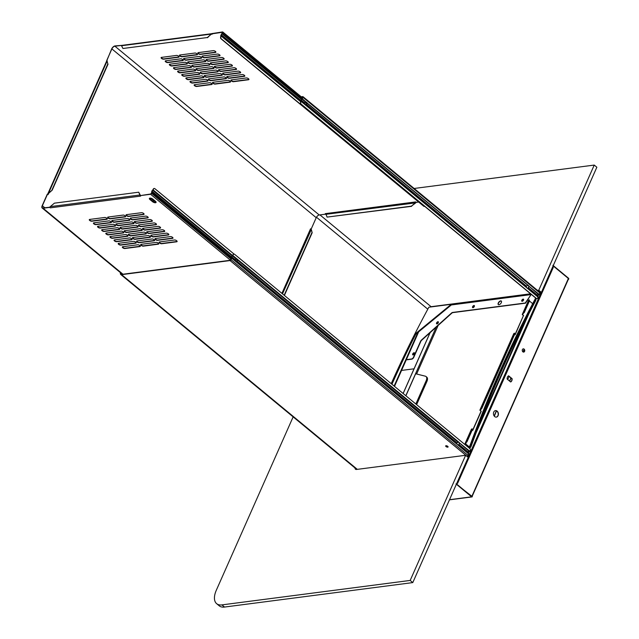 <?xml version="1.0" encoding="UTF-8"?>
<svg xmlns="http://www.w3.org/2000/svg" width="639" height="639" viewBox="0 0 639 639"><rect width="100%" height="100%" fill="white"/><g stroke="black" fill="none" stroke-linecap="round" stroke-linejoin="round"><path stroke-width="0.96" d="M449.449 499.85L471.965 496.926A0.655 0.495 -97.4 0 0 472.317 496.639L471.718 495.976M568.079 278.524L568.287 279.427M568.582 279.387L568.71 279.115A0.655 0.495 -97.4 0 0 568.51 278.213L552.863 265.281L568.39 278.484M471.965 496.926A0.655 0.495 -97.4 0 1 471.638 496.822L455.982 483.899L472.101 496.455L568.327 279.355L568.175 278.308L553.302 266.024L552.823 267.118L553.254 267.477L552.559 267.174M456.526 483.971L457.157 482.996L456.669 484.09L471.542 496.367L471.782 495.824L472.165 496.191M457.157 482.996L457.588 483.356L553.254 267.477M510.657 381.978L507.174 379.103A3.283 2.476 82.6 0 1 508.628 375.82L512.111 378.695A3.283 2.476 82.6 0 1 510.657 381.978M522.894 351.841A1.637 1.238 82.6 0 0 524.108 349.11A1.637 1.238 82.6 0 0 522.894 351.841M494.722 416.596A3.283 2.476 82.6 0 0 496.351 417.115A3.283 2.476 82.6 0 0 498.38 414.647A3.283 2.476 82.6 0 0 497.142 411.125A3.283 2.476 82.6 0 0 495.505 410.605A3.283 2.476 82.6 0 0 493.476 413.082A3.283 2.476 82.6 0 0 494.722 416.596M553.302 266.024L552.663 267.19M508.476 375.9L511.895 378.727A3.283 2.476 -97.4 0 1 510.593 381.922M523.181 348.87A1.637 1.238 -97.4 0 1 523.605 352.113M495.401 410.621A3.283 2.476 -97.4 0 1 496.926 411.157A3.283 2.476 -97.4 0 1 498.18 414.599A3.283 2.476 -97.4 0 1 496.247 417.123M469.433 447.18L465.104 443.498L467.045 441.717L472.373 429.696L472.077 428.793L471.39 429.352M481.023 411.284L480.177 410.286L481.822 408.385L514.762 334.053L514.459 333.151L513.78 333.638L479.873 410.158L481.023 411.284L472.612 430.263M515.002 334.62L523.413 315.642L522.255 314.516L523.924 312.583L529.26 300.554M481.239 411.26L472.764 430.39L472.253 429.967M523.413 315.642L515.146 334.74L514.643 334.325M523.621 315.618L522.558 314.644L523.924 312.583M532.678 303.685L529.411 300.985M466.055 443.162L465.488 443.786L469.473 447.052M479.873 410.158L480.832 409.823M481.822 408.385L480.552 409.663M514.459 333.151L481.542 408.225M529.531 300.713L524.204 312.743M528.549 300.37L529.236 299.811M472.077 428.793L465.783 443.003M411.516 358.99L406.811 359.597A1.973 1.006 129.6 0 1 406.388 359.541A1.973 1.006 -50.4 0 0 406.5 359.653A1.973 1.006 -50.4 0 0 407.027 359.781L411.732 359.166A1.973 1.006 -50.4 0 0 413.745 357.361L420.805 341.426A1.973 1.006 129.6 0 1 421.692 340.22L451.741 313.214A1.973 1.006 129.6 0 1 452.859 312.615L525.49 303.182L530.594 295.306L525.274 303.006L452.644 312.439A1.973 1.006 -50.4 0 0 451.525 313.038L421.476 340.036A1.973 1.006 -50.4 0 0 420.59 341.242L413.529 357.177A1.973 1.006 129.6 0 1 411.516 358.99L411.732 359.166M530.586 294.651L530.378 295.13M413.098 354.917A1.31 0.671 -50.4 0 0 414.288 353.99A1.31 0.671 -50.4 0 0 414.415 352.816A1.31 0.671 -50.4 0 0 414.064 352.728A1.31 0.671 -50.4 0 0 412.874 353.663A1.31 0.671 -50.4 0 0 412.746 354.837A1.31 0.671 -50.4 0 0 413.098 354.917M436.964 323.901A1.31 0.671 -50.4 0 0 438.154 322.975A1.31 0.671 -50.4 0 0 438.282 321.792A1.31 0.671 -50.4 0 0 437.931 321.713A1.31 0.671 -50.4 0 0 436.741 322.647A1.31 0.671 -50.4 0 0 436.613 323.821A1.31 0.671 -50.4 0 0 436.964 323.901M472.98 307.686A1.31 0.671 -50.4 0 0 474.17 306.752A1.31 0.671 -50.4 0 0 474.298 305.578A1.31 0.671 -50.4 0 0 473.946 305.498A1.31 0.671 -50.4 0 0 472.756 306.424A1.31 0.671 -50.4 0 0 472.628 307.607A1.31 0.671 -50.4 0 0 472.98 307.686M522.183 301.296A1.31 0.671 -50.4 0 0 523.373 300.362A1.31 0.671 -50.4 0 0 523.501 299.188A1.31 0.671 -50.4 0 0 523.149 299.108A1.31 0.671 -50.4 0 0 521.959 300.034A1.31 0.671 -50.4 0 0 521.831 301.209A1.31 0.671 -50.4 0 0 522.183 301.296M498.939 304.747A2.332 1.19 -50.4 0 0 501.056 303.102A2.332 1.19 -50.4 0 0 501.28 301.017A2.332 1.19 -50.4 0 0 500.656 300.873A2.332 1.19 -50.4 0 0 498.54 302.519A2.332 1.19 -50.4 0 0 498.316 304.603A2.332 1.19 -50.4 0 0 498.939 304.747M530.905 294.611L530.594 295.306M472.756 307.671A1.31 0.671 129.6 0 1 473.052 306.496A1.31 0.671 129.6 0 1 474.162 305.682A1.31 0.671 129.6 0 1 474.394 305.69M436.741 323.885A1.31 0.671 129.6 0 1 437.028 322.711A1.31 0.671 129.6 0 1 438.146 321.896A1.31 0.671 129.6 0 1 438.37 321.904M412.874 354.901A1.31 0.671 129.6 0 1 413.169 353.726A1.31 0.671 129.6 0 1 414.28 352.912A1.31 0.671 129.6 0 1 414.503 352.928M498.428 304.683A2.332 1.19 129.6 0 1 498.827 302.582A2.332 1.19 129.6 0 1 500.872 301.049A2.332 1.19 129.6 0 1 501.375 301.113M521.959 301.281A1.31 0.671 129.6 0 1 522.255 300.098A1.31 0.671 129.6 0 1 523.365 299.284A1.31 0.671 129.6 0 1 523.597 299.3M524.124 349.381A196.9 148.376 82.6 0 0 522.854 351.809M509.531 381.052L510.92 377.921M496.359 410.805A196.9 148.376 82.6 0 0 494.195 416.037M494.33 416.213A196.9 148.376 -97.4 0 1 496.527 410.885M509.682 381.171L511.064 378.04M522.998 351.921A196.9 148.376 -97.4 0 1 524.236 349.549M391.212 383.664A1130.838 852.162 -97.4 0 1 428.873 307.207L530.769 293.972M535.953 298.261A1130.838 852.162 82.6 0 0 534.939 300.162L535.37 300.106A1130.838 852.162 82.6 0 0 470.464 446.581L470.032 446.637A1130.838 852.162 82.6 0 0 469.441 448.274M468.523 450.83A1130.838 852.162 82.6 0 0 467.812 452.811M538.134 294.212A1130.838 852.162 82.6 0 0 537.175 295.985M531.017 294.18L450.91 304.587L415.278 333.893A1130.838 852.162 82.6 0 0 391.507 383.903M469.13 448.011A1130.838 852.162 -97.4 0 1 535.682 298.03M401.556 370.428L414.04 368.807M538.773 290.234L541.385 292.382L596.85 167.234L594.238 165.078L538.773 290.234L537.519 290.394M431.261 306.896A3.938 2.013 129.6 0 1 432.284 306.56L530.546 293.796L431.093 306.696A2.955 1.51 129.6 0 0 430.159 307.039M540.035 292.558L541.385 292.382M410.174 580.436L221.917 604.893A19.689 10.072 129.6 0 1 216.645 603.679L219.257 605.836A19.689 10.072 -50.4 0 0 224.529 607.05L412.786 582.592L410.174 580.436L465.639 455.287L468.243 457.436L412.786 582.592M394.495 386.371L418.872 331.361M414.12 188.473L594.238 165.078M355.036 467.996A3.938 2.013 -50.4 0 0 355.476 469.218A3.938 2.013 -50.4 0 0 356.53 469.457L465.639 455.287M216.645 603.679A19.689 10.072 129.6 0 1 216.349 590.164L293.141 416.876M391.651 384.023A1130.838 852.162 -97.4 0 1 415.877 333.143M536.409 298.589A1130.838 852.162 82.6 0 0 535.378 300.522L535.801 300.466A1130.838 852.162 82.6 0 0 470.895 446.941L470.472 446.996A1130.838 852.162 82.6 0 0 469.873 448.634M468.954 451.19A1130.838 852.162 82.6 0 0 468.251 453.171M538.565 294.571A1130.838 852.162 82.6 0 0 537.615 296.344M450.311 304.843L531.201 294.331M531.448 294.539L451.342 304.947L415.717 334.253A1130.838 852.162 82.6 0 0 391.947 384.263M469.561 448.37A1130.838 852.162 -97.4 0 1 470.2 446.613M535.186 300.13A1130.838 852.162 -97.4 0 1 536.113 298.389M527.247 288.245A1.637 1.238 82.6 0 0 527.534 288.429L528.102 288.485L528.932 286.615L528.709 285.777A1.637 1.238 82.6 0 0 528.165 285.329L525.977 286.272L526.991 287.981A1.637 1.238 82.6 0 0 527.247 288.245M301.241 96.801L302.718 96.609A0.982 0.503 129.6 0 1 302.982 96.673L539.939 292.39A0.982 0.503 -50.4 0 1 539.955 293.069L538.094 295.753L537.75 298.046A1.31 0.99 -97.4 0 1 536.393 298.421L301.177 104.133A1.31 0.99 -97.4 0 1 300.785 102.32L301.217 101.09L305.25 104.828A1.637 1.238 82.6 0 0 305.793 105.275L306.361 105.331L306.96 102.623A1.637 1.238 82.6 0 0 306.424 102.176L304.412 102.735L304.771 104.021M301.177 104.133L300.961 104.157A1.31 0.99 82.6 0 1 300.578 102.344L301.137 100.035L304.412 102.735M300.961 104.157L536.185 298.445A1.31 0.99 82.6 0 0 536.944 298.637M302.982 96.673A0.982 0.503 129.6 0 1 302.99 97.344L302.343 98.813L306.209 102.208A1.637 1.238 -97.4 0 1 306.752 102.655L307.119 103.286L306.121 105.547M526.52 287.183L306.153 105.108M306.496 104.341L526.153 285.889M307.119 103.286L527.95 285.361A1.637 1.238 -97.4 0 1 528.493 285.809L539.308 294.531M527.279 285.13L527.95 285.361M306.752 102.655L528.165 285.329M528.493 285.809L539.012 294.938M300.977 101.297L301.073 99.86L302.782 97.376L302.766 96.92L301.504 97.024M302.127 98.837L301.137 100.035M306.424 102.176L305.602 102.152L302.047 99.213M305.538 101.976L306.209 102.208M528.868 286.44L528.301 287.67L538.094 295.753M528.237 287.494L528.102 288.485L538.182 296.808M527.894 288.269L527.862 288.7M394.111 386.052L418.042 332.056M120.659 272.837A2.955 1.51 -50.4 0 0 120.931 274.203A2.955 1.51 -50.4 0 0 121.722 274.387L230.176 260.297L231.757 257.829L231.062 259.666A0.982 0.503 129.6 0 1 230.056 260.568L121.594 274.658A3.283 1.677 129.6 0 1 120.715 274.458A3.283 1.677 129.6 0 1 120.483 272.693M233.858 254.13A1.31 0.99 82.6 0 0 233.051 254.721L232.668 255.584L233.267 254.689A1.31 0.99 -97.4 0 1 234.617 254.314L469.841 448.602A1.31 0.99 -97.4 0 1 470.224 450.415L468.635 452.5L468.028 455.391A0.982 0.503 -50.4 0 1 467.021 456.294L466.877 456.31M446.006 445.726A1.31 0.543 -156.1 0 0 445.671 445.91A1.31 0.543 -156.1 0 0 446.31 446.757A1.31 0.543 -156.1 0 0 447.739 447.156A1.31 0.543 -156.1 0 0 448.075 446.973A1.31 0.543 -156.1 0 0 447.436 446.126A1.31 0.543 -156.1 0 0 446.006 445.726M236.079 258.723L236.749 258.955A1.637 1.238 -97.4 0 1 237.293 259.394L237.66 260.033L237.101 261.255L237.5 259.37L458.706 442.076L456.518 443.019L457.532 444.728A1.637 1.238 82.6 0 0 458.075 445.167L458.642 445.231L459.473 443.354L459.249 442.523A1.637 1.238 82.6 0 0 458.706 442.076L458.49 442.108A1.637 1.238 -97.4 0 1 459.034 442.555L469.545 451.685M237.293 259.394L237.5 259.37A1.637 1.238 82.6 0 0 236.965 258.923L234.944 259.482L235.791 261.567A1.637 1.238 82.6 0 0 236.326 262.014L236.893 262.078L237.101 261.255L456.693 442.635M468.714 453.554L458.674 444.8L458.403 445.447M459.401 443.186L458.435 445.008M458.778 444.241L468.635 452.5M459.034 442.555L469.849 451.278M458.706 442.076L457.891 442.052L237.66 260.033M457.82 441.876L458.49 442.108M237.037 261.087L236.893 262.078L457.061 443.921M236.694 261.854L236.662 262.286M154.111 188.489A1.31 0.99 82.6 0 0 154.007 188.497L154.223 188.465A1.31 0.99 -97.4 0 0 153.52 189.048L153.136 189.911L232.66 255.6L231.614 256.606L231.518 258.044M232.588 255.959L236.142 258.899L236.965 258.923L232.884 255.552L231.677 256.774L231.757 257.829L235.312 260.768M448.083 446.813A1.31 0.543 23.9 0 1 447.867 446.885A1.31 0.543 23.9 0 1 446.589 446.573A1.31 0.543 23.9 0 1 445.782 445.79M154.223 188.465A1.31 0.99 -97.4 0 1 154.87 188.673L234.09 254.106M154.007 188.497A1.31 0.99 82.6 0 0 153.304 189.08L151.755 191.524L151.603 193.369A0.982 0.503 129.6 0 1 150.604 194.272L140.037 195.646L140.596 196.109L50.281 207.843L49.714 207.379L43.085 208.234A3.283 1.677 129.6 0 1 42.206 208.034A3.283 1.677 129.6 0 1 42.15 205.782L47.286 194.2L48.069 194.631L48.372 193.593L52.198 190.158L48.157 193.417L47.981 194.328M140.037 195.646L150.724 194L151.747 192.587L151.866 190.957L152.921 189.943M47.502 194.168L42.366 205.758A2.955 1.51 -50.4 0 0 42.414 207.779A2.955 1.51 -50.4 0 0 43.204 207.963L49.954 207.204M144.087 214.113A1.637 0.679 23.9 0 1 143.775 214.225L128.798 216.174A1.637 0.679 23.9 0 1 127.161 215.758A1.637 0.679 23.9 0 1 126.187 214.76M148.216 217.524A1.637 0.679 23.9 0 1 147.905 217.635L132.928 219.584A1.637 0.679 23.9 0 1 131.291 219.169A1.637 0.679 23.9 0 1 130.316 218.171M152.346 220.934A1.637 0.679 23.9 0 1 152.034 221.046L137.058 222.995A1.637 0.679 23.9 0 1 135.42 222.58A1.637 0.679 23.9 0 1 134.446 221.581M156.475 224.345A1.637 0.679 23.9 0 1 156.164 224.457L141.187 226.406A1.637 0.679 23.9 0 1 139.55 225.99A1.637 0.679 23.9 0 1 138.575 225M160.613 227.756A1.637 0.679 23.9 0 1 160.293 227.875L145.317 229.816A1.637 0.679 23.9 0 1 143.679 229.401A1.637 0.679 23.9 0 1 142.705 228.411M164.742 231.174A1.637 0.679 23.9 0 1 164.423 231.286L149.446 233.227A1.637 0.679 23.9 0 1 147.817 232.82A1.637 0.679 23.9 0 1 146.842 231.821M168.872 234.585A1.637 0.679 23.9 0 1 168.552 234.697L153.576 236.638A1.637 0.679 23.9 0 1 151.946 236.23A1.637 0.679 23.9 0 1 150.972 235.232M173.001 237.996A1.637 0.679 23.9 0 1 172.682 238.107L157.713 240.056A1.637 0.679 23.9 0 1 156.076 239.641A1.637 0.679 23.9 0 1 155.101 238.643M177.131 241.406A1.637 0.679 23.9 0 1 176.819 241.518L161.843 243.467A1.637 0.679 23.9 0 1 160.205 243.052A1.637 0.679 23.9 0 1 159.231 242.053M125.691 216.501A1.637 0.679 23.9 0 1 125.372 216.613L110.395 218.562A1.637 0.679 23.9 0 1 108.766 218.147A1.637 0.679 23.9 0 1 107.791 217.148M129.821 219.912A1.637 0.679 23.9 0 1 129.501 220.024L114.533 221.973A1.637 0.679 23.9 0 1 112.895 221.557A1.637 0.679 23.9 0 1 111.921 220.567M133.95 223.323A1.637 0.679 23.9 0 1 133.631 223.442L118.662 225.383A1.637 0.679 23.9 0 1 117.025 224.968A1.637 0.679 23.9 0 1 116.05 223.977M138.08 226.741A1.637 0.679 23.9 0 1 137.768 226.853L122.792 228.794A1.637 0.679 23.9 0 1 121.154 228.387A1.637 0.679 23.9 0 1 120.18 227.388M142.209 230.152A1.637 0.679 23.9 0 1 141.898 230.264L126.921 232.205A1.637 0.679 23.9 0 1 125.284 231.797A1.637 0.679 23.9 0 1 124.309 230.799M146.339 233.562A1.637 0.679 23.9 0 1 146.027 233.674L131.051 235.615A1.637 0.679 23.9 0 1 129.413 235.208A1.637 0.679 23.9 0 1 128.439 234.209M150.469 236.973A1.637 0.679 23.9 0 1 150.157 237.085L135.18 239.034A1.637 0.679 23.9 0 1 133.543 238.619A1.637 0.679 23.9 0 1 132.569 237.62M154.606 240.384A1.637 0.679 23.9 0 1 154.287 240.496L139.31 242.445A1.637 0.679 23.9 0 1 137.681 242.029A1.637 0.679 23.9 0 1 136.698 241.031M158.736 243.794A1.637 0.679 23.9 0 1 158.416 243.906L143.44 245.855A1.637 0.679 23.9 0 1 141.81 245.44A1.637 0.679 23.9 0 1 140.836 244.441M107.288 218.889A1.637 0.679 23.9 0 1 106.977 219.009L92 220.95A1.637 0.679 23.9 0 1 90.363 220.535A1.637 0.679 23.9 0 1 89.388 219.544M111.426 222.308A1.637 0.679 23.9 0 1 111.106 222.42L96.13 224.361A1.637 0.679 23.9 0 1 94.492 223.946A1.637 0.679 23.9 0 1 93.518 222.955M115.555 225.719A1.637 0.679 23.9 0 1 115.236 225.831L100.259 227.772A1.637 0.679 23.9 0 1 98.63 227.364A1.637 0.679 23.9 0 1 97.655 226.366M119.685 229.129A1.637 0.679 23.9 0 1 119.365 229.241L104.389 231.182A1.637 0.679 23.9 0 1 102.759 230.775A1.637 0.679 23.9 0 1 101.785 229.776M123.814 232.54A1.637 0.679 23.9 0 1 123.495 232.652L108.526 234.601A1.637 0.679 23.9 0 1 106.889 234.186A1.637 0.679 23.9 0 1 105.914 233.187M127.944 235.951A1.637 0.679 23.9 0 1 127.632 236.063L112.656 238.012A1.637 0.679 23.9 0 1 111.018 237.596A1.637 0.679 23.9 0 1 110.044 236.598M132.073 239.361A1.637 0.679 23.9 0 1 131.762 239.473L116.785 241.422A1.637 0.679 23.9 0 1 115.148 241.007A1.637 0.679 23.9 0 1 114.173 240.008M136.203 242.772A1.637 0.679 23.9 0 1 135.891 242.884L120.915 244.833A1.637 0.679 23.9 0 1 119.277 244.417A1.637 0.679 23.9 0 1 118.303 243.427M140.332 246.183A1.637 0.679 23.9 0 1 140.021 246.303L125.044 248.244A1.637 0.679 23.9 0 1 123.407 247.828A1.637 0.679 23.9 0 1 122.432 246.838M141.475 212.699L126.498 214.648A1.637 0.679 -156.1 0 0 126.091 214.88A1.637 0.679 -156.1 0 0 126.881 215.942A1.637 0.679 -156.1 0 0 128.679 216.445L143.647 214.496A1.637 0.679 -156.1 0 0 144.063 214.265A1.637 0.679 -156.1 0 0 143.264 213.202A1.637 0.679 -156.1 0 0 141.475 212.699M145.604 216.118L130.636 218.059A1.637 0.679 -156.1 0 0 130.22 218.29A1.637 0.679 -156.1 0 0 131.019 219.353A1.637 0.679 -156.1 0 0 132.808 219.856L147.777 217.907A1.637 0.679 -156.1 0 0 148.192 217.675A1.637 0.679 -156.1 0 0 147.393 216.613A1.637 0.679 -156.1 0 0 145.604 216.118M149.734 219.528L134.765 221.469A1.637 0.679 -156.1 0 0 134.35 221.701A1.637 0.679 -156.1 0 0 135.148 222.763A1.637 0.679 -156.1 0 0 136.938 223.267L151.914 221.326A1.637 0.679 -156.1 0 0 152.322 221.086A1.637 0.679 -156.1 0 0 151.531 220.024A1.637 0.679 -156.1 0 0 149.734 219.528M153.871 222.939L138.895 224.88A1.637 0.679 -156.1 0 0 138.479 225.12A1.637 0.679 -156.1 0 0 139.278 226.174A1.637 0.679 -156.1 0 0 141.067 226.677L156.044 224.736A1.637 0.679 -156.1 0 0 156.451 224.505A1.637 0.679 -156.1 0 0 155.66 223.442A1.637 0.679 -156.1 0 0 153.871 222.939M158.001 226.35L143.024 228.299A1.637 0.679 -156.1 0 0 142.609 228.53A1.637 0.679 -156.1 0 0 143.408 229.593A1.637 0.679 -156.1 0 0 145.197 230.088L160.173 228.147A1.637 0.679 -156.1 0 0 160.589 227.915A1.637 0.679 -156.1 0 0 159.79 226.853A1.637 0.679 -156.1 0 0 158.001 226.35M162.13 229.76L147.154 231.709A1.637 0.679 -156.1 0 0 146.738 231.941A1.637 0.679 -156.1 0 0 147.537 233.003A1.637 0.679 -156.1 0 0 149.326 233.499L164.303 231.558A1.637 0.679 -156.1 0 0 164.718 231.326A1.637 0.679 -156.1 0 0 163.919 230.264A1.637 0.679 -156.1 0 0 162.13 229.76M166.26 233.171L151.283 235.12A1.637 0.679 -156.1 0 0 150.868 235.352A1.637 0.679 -156.1 0 0 151.667 236.414A1.637 0.679 -156.1 0 0 153.456 236.917L168.432 234.968A1.637 0.679 -156.1 0 0 168.848 234.737A1.637 0.679 -156.1 0 0 168.049 233.674A1.637 0.679 -156.1 0 0 166.26 233.171M170.389 236.582L155.413 238.531A1.637 0.679 -156.1 0 0 155.005 238.762A1.637 0.679 -156.1 0 0 155.796 239.825A1.637 0.679 -156.1 0 0 157.585 240.328L172.562 238.379A1.637 0.679 -156.1 0 0 172.977 238.147A1.637 0.679 -156.1 0 0 172.179 237.085A1.637 0.679 -156.1 0 0 170.389 236.582M174.519 240L159.542 241.941A1.637 0.679 -156.1 0 0 159.135 242.173A1.637 0.679 -156.1 0 0 159.926 243.235A1.637 0.679 -156.1 0 0 161.723 243.739L176.691 241.79A1.637 0.679 -156.1 0 0 177.107 241.558A1.637 0.679 -156.1 0 0 176.308 240.496A1.637 0.679 -156.1 0 0 174.519 240M123.079 215.095L108.103 217.036A1.637 0.679 -156.1 0 0 107.687 217.268A1.637 0.679 -156.1 0 0 108.486 218.33A1.637 0.679 -156.1 0 0 110.275 218.834L125.252 216.893A1.637 0.679 -156.1 0 0 125.667 216.653A1.637 0.679 -156.1 0 0 124.869 215.591A1.637 0.679 -156.1 0 0 123.079 215.095M127.209 218.506L112.232 220.447A1.637 0.679 -156.1 0 0 111.817 220.687A1.637 0.679 -156.1 0 0 112.616 221.741A1.637 0.679 -156.1 0 0 114.405 222.244L129.382 220.303A1.637 0.679 -156.1 0 0 129.797 220.064A1.637 0.679 -156.1 0 0 128.998 219.009A1.637 0.679 -156.1 0 0 127.209 218.506M131.338 221.917L116.362 223.866A1.637 0.679 -156.1 0 0 115.955 224.097A1.637 0.679 -156.1 0 0 116.745 225.16A1.637 0.679 -156.1 0 0 118.542 225.655L133.511 223.714A1.637 0.679 -156.1 0 0 133.926 223.482A1.637 0.679 -156.1 0 0 133.128 222.42A1.637 0.679 -156.1 0 0 131.338 221.917M135.468 225.327L120.491 227.276A1.637 0.679 -156.1 0 0 120.084 227.508A1.637 0.679 -156.1 0 0 120.883 228.57A1.637 0.679 -156.1 0 0 122.672 229.066L137.641 227.125A1.637 0.679 -156.1 0 0 138.056 226.893A1.637 0.679 -156.1 0 0 137.257 225.831A1.637 0.679 -156.1 0 0 135.468 225.327M139.598 228.738L124.629 230.687A1.637 0.679 -156.1 0 0 124.214 230.919A1.637 0.679 -156.1 0 0 125.012 231.981A1.637 0.679 -156.1 0 0 126.802 232.484L141.778 230.535A1.637 0.679 -156.1 0 0 142.185 230.304A1.637 0.679 -156.1 0 0 141.387 229.241A1.637 0.679 -156.1 0 0 139.598 228.738M143.735 232.149L128.758 234.098A1.637 0.679 -156.1 0 0 128.343 234.329A1.637 0.679 -156.1 0 0 129.142 235.392A1.637 0.679 -156.1 0 0 130.931 235.895L145.908 233.946A1.637 0.679 -156.1 0 0 146.315 233.714A1.637 0.679 -156.1 0 0 145.524 232.652A1.637 0.679 -156.1 0 0 143.735 232.149M147.865 235.559L132.888 237.508A1.637 0.679 -156.1 0 0 132.473 237.74A1.637 0.679 -156.1 0 0 133.271 238.802A1.637 0.679 -156.1 0 0 135.061 239.305L150.037 237.357A1.637 0.679 -156.1 0 0 150.453 237.125A1.637 0.679 -156.1 0 0 149.654 236.063A1.637 0.679 -156.1 0 0 147.865 235.559M151.994 238.978L137.018 240.919A1.637 0.679 -156.1 0 0 136.602 241.151A1.637 0.679 -156.1 0 0 137.401 242.213A1.637 0.679 -156.1 0 0 139.19 242.716L154.167 240.767A1.637 0.679 -156.1 0 0 154.582 240.536A1.637 0.679 -156.1 0 0 153.783 239.473A1.637 0.679 -156.1 0 0 151.994 238.978M156.124 242.389L141.147 244.33A1.637 0.679 -156.1 0 0 140.732 244.561A1.637 0.679 -156.1 0 0 141.531 245.624A1.637 0.679 -156.1 0 0 143.32 246.127L158.296 244.186A1.637 0.679 -156.1 0 0 158.712 243.946A1.637 0.679 -156.1 0 0 157.913 242.884A1.637 0.679 -156.1 0 0 156.124 242.389M104.684 217.484L89.708 219.425A1.637 0.679 -156.1 0 0 89.292 219.664A1.637 0.679 -156.1 0 0 90.091 220.727A1.637 0.679 -156.1 0 0 91.88 221.222L106.857 219.281A1.637 0.679 -156.1 0 0 107.264 219.049A1.637 0.679 -156.1 0 0 106.473 217.987A1.637 0.679 -156.1 0 0 104.684 217.484M108.814 220.894L93.837 222.843A1.637 0.679 -156.1 0 0 93.422 223.075A1.637 0.679 -156.1 0 0 94.221 224.137A1.637 0.679 -156.1 0 0 96.01 224.632L110.986 222.691A1.637 0.679 -156.1 0 0 111.402 222.46A1.637 0.679 -156.1 0 0 110.603 221.398A1.637 0.679 -156.1 0 0 108.814 220.894M112.943 224.305L97.967 226.254A1.637 0.679 -156.1 0 0 97.551 226.486A1.637 0.679 -156.1 0 0 98.35 227.548A1.637 0.679 -156.1 0 0 100.139 228.051L115.116 226.102A1.637 0.679 -156.1 0 0 115.531 225.871A1.637 0.679 -156.1 0 0 114.732 224.808A1.637 0.679 -156.1 0 0 112.943 224.305M117.073 227.716L102.096 229.665A1.637 0.679 -156.1 0 0 101.681 229.896A1.637 0.679 -156.1 0 0 102.48 230.959A1.637 0.679 -156.1 0 0 104.269 231.462L119.245 229.513A1.637 0.679 -156.1 0 0 119.661 229.281A1.637 0.679 -156.1 0 0 118.862 228.219A1.637 0.679 -156.1 0 0 117.073 227.716M121.202 231.126L106.226 233.075A1.637 0.679 -156.1 0 0 105.818 233.307A1.637 0.679 -156.1 0 0 106.609 234.369A1.637 0.679 -156.1 0 0 108.398 234.872L123.375 232.923A1.637 0.679 -156.1 0 0 123.79 232.692A1.637 0.679 -156.1 0 0 122.992 231.63A1.637 0.679 -156.1 0 0 121.202 231.126M125.332 234.545L110.355 236.486A1.637 0.679 -156.1 0 0 109.948 236.718A1.637 0.679 -156.1 0 0 110.739 237.78A1.637 0.679 -156.1 0 0 112.536 238.283L127.504 236.334A1.637 0.679 -156.1 0 0 127.92 236.103A1.637 0.679 -156.1 0 0 127.121 235.04A1.637 0.679 -156.1 0 0 125.332 234.545M129.461 237.956L114.493 239.897A1.637 0.679 -156.1 0 0 114.077 240.128A1.637 0.679 -156.1 0 0 114.876 241.191A1.637 0.679 -156.1 0 0 116.665 241.694L131.634 239.753A1.637 0.679 -156.1 0 0 132.049 239.513A1.637 0.679 -156.1 0 0 131.251 238.451A1.637 0.679 -156.1 0 0 129.461 237.956M133.591 241.366L118.622 243.307A1.637 0.679 -156.1 0 0 118.207 243.547A1.637 0.679 -156.1 0 0 119.006 244.601A1.637 0.679 -156.1 0 0 120.795 245.104L135.772 243.163A1.637 0.679 -156.1 0 0 136.179 242.924A1.637 0.679 -156.1 0 0 135.388 241.869A1.637 0.679 -156.1 0 0 133.591 241.366M137.728 244.777L122.752 246.726A1.637 0.679 -156.1 0 0 122.337 246.958A1.637 0.679 -156.1 0 0 123.135 248.02A1.637 0.679 -156.1 0 0 124.924 248.515L139.901 246.574A1.637 0.679 -156.1 0 0 140.308 246.342A1.637 0.679 -156.1 0 0 139.518 245.28A1.637 0.679 -156.1 0 0 137.728 244.777M106.857 60.585L111.665 48.931A3.283 1.677 129.6 0 1 115.012 45.92L122.009 45.361M106.745 60.489L111.873 48.899A2.955 1.51 -50.4 0 1 114.892 46.192L121.642 45.425M311.161 229.121L316.225 217.691A2.955 1.51 129.6 0 1 319.244 214.984L325.515 214.169M107.823 63.948L106.953 60.481L107.823 63.948L51.975 189.983M106.985 61.336L48.372 193.593M108.047 64.132L52.198 190.158M107.056 61.52L107.168 60.785M311.105 229.05L312.175 232.74L311.257 229.233L310.53 228.81L281.911 293.381M312.175 232.74L284.395 295.434M311.96 232.564L284.179 295.25M311.121 229.944L282.494 293.86M211.844 33.595L222.532 31.95A0.982 0.503 129.6 0 1 222.795 32.014A0.982 0.503 129.6 0 1 222.811 32.685L221.07 35.105L220.894 37.006A1.31 0.99 -97.4 0 0 221.286 38.819L221.07 38.843A1.31 0.99 82.6 0 1 220.687 37.03L220.838 35.313L222.588 32.262L211.757 33.851A0.855 0.639 -97.4 0 1 211.964 33.691M416.077 202.283A0.855 0.639 -97.4 0 1 416.069 202.611L415.63 201.916L416.197 202.387L418.673 202.06M213.282 50.657L198.314 52.606A1.637 0.679 -156.1 0 0 197.898 52.837A1.637 0.679 -156.1 0 0 198.697 53.9A1.637 0.679 -156.1 0 0 200.486 54.395L215.463 52.454A1.637 0.679 -156.1 0 0 215.87 52.222A1.637 0.679 -156.1 0 0 215.079 51.16A1.637 0.679 -156.1 0 0 213.282 50.657M217.42 54.067L202.443 56.016A1.637 0.679 -156.1 0 0 202.028 56.248A1.637 0.679 -156.1 0 0 202.827 57.31A1.637 0.679 -156.1 0 0 204.616 57.806L219.592 55.865A1.637 0.679 -156.1 0 0 220 55.633A1.637 0.679 -156.1 0 0 219.209 54.571A1.637 0.679 -156.1 0 0 217.42 54.067M221.549 57.478L206.573 59.427A1.637 0.679 -156.1 0 0 206.157 59.659A1.637 0.679 -156.1 0 0 206.956 60.721A1.637 0.679 -156.1 0 0 208.745 61.224L223.722 59.275A1.637 0.679 -156.1 0 0 224.137 59.044A1.637 0.679 -156.1 0 0 223.338 57.981A1.637 0.679 -156.1 0 0 221.549 57.478M225.679 60.889L210.702 62.838A1.637 0.679 -156.1 0 0 210.287 63.069A1.637 0.679 -156.1 0 0 211.086 64.132A1.637 0.679 -156.1 0 0 212.875 64.635L227.851 62.686A1.637 0.679 -156.1 0 0 228.267 62.454A1.637 0.679 -156.1 0 0 227.468 61.392A1.637 0.679 -156.1 0 0 225.679 60.889M229.808 64.299L214.832 66.248A1.637 0.679 -156.1 0 0 214.416 66.48A1.637 0.679 -156.1 0 0 215.215 67.542A1.637 0.679 -156.1 0 0 217.004 68.046L231.981 66.097A1.637 0.679 -156.1 0 0 232.396 65.865A1.637 0.679 -156.1 0 0 231.598 64.803A1.637 0.679 -156.1 0 0 229.808 64.299M233.938 67.718L218.961 69.659A1.637 0.679 -156.1 0 0 218.546 69.891A1.637 0.679 -156.1 0 0 219.345 70.953A1.637 0.679 -156.1 0 0 221.134 71.456L236.111 69.507A1.637 0.679 -156.1 0 0 236.526 69.276A1.637 0.679 -156.1 0 0 235.727 68.213A1.637 0.679 -156.1 0 0 233.938 67.718M238.067 71.129L223.091 73.07A1.637 0.679 -156.1 0 0 222.684 73.301A1.637 0.679 -156.1 0 0 223.474 74.364A1.637 0.679 -156.1 0 0 225.271 74.867L240.24 72.926A1.637 0.679 -156.1 0 0 240.655 72.686A1.637 0.679 -156.1 0 0 239.857 71.624A1.637 0.679 -156.1 0 0 238.067 71.129M242.197 74.539L227.22 76.48A1.637 0.679 -156.1 0 0 226.813 76.72A1.637 0.679 -156.1 0 0 227.612 77.774A1.637 0.679 -156.1 0 0 229.401 78.277L244.37 76.337A1.637 0.679 -156.1 0 0 244.785 76.105A1.637 0.679 -156.1 0 0 243.986 75.043A1.637 0.679 -156.1 0 0 242.197 74.539M246.327 77.95L231.358 79.899A1.637 0.679 -156.1 0 0 230.943 80.131A1.637 0.679 -156.1 0 0 231.741 81.193A1.637 0.679 -156.1 0 0 233.531 81.688L248.507 79.747A1.637 0.679 -156.1 0 0 248.914 79.516A1.637 0.679 -156.1 0 0 248.116 78.453A1.637 0.679 -156.1 0 0 246.327 77.95M194.887 53.045L179.91 54.994A1.637 0.679 -156.1 0 0 179.503 55.226A1.637 0.679 -156.1 0 0 180.294 56.288A1.637 0.679 -156.1 0 0 182.083 56.791L197.06 54.842A1.637 0.679 -156.1 0 0 197.475 54.611A1.637 0.679 -156.1 0 0 196.676 53.548A1.637 0.679 -156.1 0 0 194.887 53.045M199.017 56.456L184.04 58.405A1.637 0.679 -156.1 0 0 183.633 58.636A1.637 0.679 -156.1 0 0 184.423 59.699A1.637 0.679 -156.1 0 0 186.221 60.202L201.189 58.253A1.637 0.679 -156.1 0 0 201.605 58.021A1.637 0.679 -156.1 0 0 200.806 56.959A1.637 0.679 -156.1 0 0 199.017 56.456M203.146 59.866L188.178 61.815A1.637 0.679 -156.1 0 0 187.762 62.047A1.637 0.679 -156.1 0 0 188.561 63.109A1.637 0.679 -156.1 0 0 190.35 63.612L205.319 61.663A1.637 0.679 -156.1 0 0 205.734 61.432A1.637 0.679 -156.1 0 0 204.935 60.37A1.637 0.679 -156.1 0 0 203.146 59.866M207.276 63.285L192.307 65.226A1.637 0.679 -156.1 0 0 191.892 65.458A1.637 0.679 -156.1 0 0 192.69 66.52A1.637 0.679 -156.1 0 0 194.48 67.023L209.456 65.074A1.637 0.679 -156.1 0 0 209.864 64.843A1.637 0.679 -156.1 0 0 209.073 63.78A1.637 0.679 -156.1 0 0 207.276 63.285M211.413 66.696L196.437 68.637A1.637 0.679 -156.1 0 0 196.021 68.868A1.637 0.679 -156.1 0 0 196.82 69.931A1.637 0.679 -156.1 0 0 198.609 70.434L213.586 68.493A1.637 0.679 -156.1 0 0 213.993 68.253A1.637 0.679 -156.1 0 0 213.202 67.191A1.637 0.679 -156.1 0 0 211.413 66.696M215.543 70.106L200.566 72.047A1.637 0.679 -156.1 0 0 200.151 72.287A1.637 0.679 -156.1 0 0 200.95 73.341A1.637 0.679 -156.1 0 0 202.739 73.844L217.715 71.903A1.637 0.679 -156.1 0 0 218.131 71.664A1.637 0.679 -156.1 0 0 217.332 70.609A1.637 0.679 -156.1 0 0 215.543 70.106M219.672 73.517L204.696 75.466A1.637 0.679 -156.1 0 0 204.28 75.698A1.637 0.679 -156.1 0 0 205.079 76.76A1.637 0.679 -156.1 0 0 206.868 77.255L221.845 75.314A1.637 0.679 -156.1 0 0 222.26 75.082A1.637 0.679 -156.1 0 0 221.461 74.02A1.637 0.679 -156.1 0 0 219.672 73.517M223.802 76.928L208.825 78.877A1.637 0.679 -156.1 0 0 208.41 79.108A1.637 0.679 -156.1 0 0 209.209 80.171A1.637 0.679 -156.1 0 0 210.998 80.666L225.974 78.725A1.637 0.679 -156.1 0 0 226.39 78.493A1.637 0.679 -156.1 0 0 225.591 77.431A1.637 0.679 -156.1 0 0 223.802 76.928M227.931 80.338L212.955 82.287A1.637 0.679 -156.1 0 0 212.547 82.519A1.637 0.679 -156.1 0 0 213.338 83.581A1.637 0.679 -156.1 0 0 215.127 84.084L230.104 82.135A1.637 0.679 -156.1 0 0 230.519 81.904A1.637 0.679 -156.1 0 0 229.721 80.841A1.637 0.679 -156.1 0 0 227.931 80.338M176.492 55.433L161.515 57.382A1.637 0.679 -156.1 0 0 161.1 57.614A1.637 0.679 -156.1 0 0 161.899 58.676A1.637 0.679 -156.1 0 0 163.688 59.179L178.664 57.23A1.637 0.679 -156.1 0 0 179.08 56.999A1.637 0.679 -156.1 0 0 178.281 55.936A1.637 0.679 -156.1 0 0 176.492 55.433M180.621 58.852L165.645 60.793A1.637 0.679 -156.1 0 0 165.229 61.025A1.637 0.679 -156.1 0 0 166.028 62.087A1.637 0.679 -156.1 0 0 167.817 62.59L182.794 60.641A1.637 0.679 -156.1 0 0 183.209 60.409A1.637 0.679 -156.1 0 0 182.411 59.347A1.637 0.679 -156.1 0 0 180.621 58.852M184.751 62.263L169.774 64.204A1.637 0.679 -156.1 0 0 169.359 64.435A1.637 0.679 -156.1 0 0 170.158 65.498A1.637 0.679 -156.1 0 0 171.947 66.001L186.923 64.052A1.637 0.679 -156.1 0 0 187.339 63.82A1.637 0.679 -156.1 0 0 186.54 62.758A1.637 0.679 -156.1 0 0 184.751 62.263M188.88 65.673L173.904 67.614A1.637 0.679 -156.1 0 0 173.496 67.854A1.637 0.679 -156.1 0 0 174.287 68.908A1.637 0.679 -156.1 0 0 176.084 69.411L191.053 67.47A1.637 0.679 -156.1 0 0 191.468 67.231A1.637 0.679 -156.1 0 0 190.67 66.176A1.637 0.679 -156.1 0 0 188.88 65.673M193.01 69.084L178.033 71.025A1.637 0.679 -156.1 0 0 177.626 71.264A1.637 0.679 -156.1 0 0 178.425 72.327A1.637 0.679 -156.1 0 0 180.214 72.822L195.183 70.881A1.637 0.679 -156.1 0 0 195.598 70.649A1.637 0.679 -156.1 0 0 194.799 69.587A1.637 0.679 -156.1 0 0 193.01 69.084M197.139 72.495L182.171 74.444A1.637 0.679 -156.1 0 0 181.756 74.675A1.637 0.679 -156.1 0 0 182.554 75.737A1.637 0.679 -156.1 0 0 184.344 76.233L199.32 74.292A1.637 0.679 -156.1 0 0 199.727 74.06A1.637 0.679 -156.1 0 0 198.929 72.998A1.637 0.679 -156.1 0 0 197.139 72.495M201.269 75.905L186.3 77.854A1.637 0.679 -156.1 0 0 185.885 78.086A1.637 0.679 -156.1 0 0 186.684 79.148A1.637 0.679 -156.1 0 0 188.473 79.651L203.45 77.702A1.637 0.679 -156.1 0 0 203.857 77.471A1.637 0.679 -156.1 0 0 203.066 76.408A1.637 0.679 -156.1 0 0 201.269 75.905M205.407 79.316L190.43 81.265A1.637 0.679 -156.1 0 0 190.015 81.496A1.637 0.679 -156.1 0 0 190.813 82.559A1.637 0.679 -156.1 0 0 192.603 83.062L207.579 81.113A1.637 0.679 -156.1 0 0 207.994 80.881A1.637 0.679 -156.1 0 0 207.196 79.819A1.637 0.679 -156.1 0 0 205.407 79.316M209.536 82.727L194.56 84.675A1.637 0.679 -156.1 0 0 194.144 84.907A1.637 0.679 -156.1 0 0 194.943 85.969A1.637 0.679 -156.1 0 0 196.732 86.473L211.709 84.524A1.637 0.679 -156.1 0 0 212.124 84.292A1.637 0.679 -156.1 0 0 211.325 83.23A1.637 0.679 -156.1 0 0 209.536 82.727M215.894 52.063A1.637 0.679 23.9 0 1 215.583 52.182L200.606 54.123A1.637 0.679 23.9 0 1 198.969 53.708A1.637 0.679 23.9 0 1 197.994 52.717M220.024 55.481A1.637 0.679 23.9 0 1 219.712 55.593L204.736 57.534A1.637 0.679 23.9 0 1 203.098 57.127A1.637 0.679 23.9 0 1 202.124 56.128M224.153 58.892A1.637 0.679 23.9 0 1 223.842 59.004L208.865 60.945A1.637 0.679 23.9 0 1 207.228 60.537A1.637 0.679 23.9 0 1 206.253 59.539M228.291 62.302A1.637 0.679 23.9 0 1 227.971 62.414L212.995 64.355A1.637 0.679 23.9 0 1 211.365 63.948A1.637 0.679 23.9 0 1 210.383 62.949M232.42 65.713A1.637 0.679 23.9 0 1 232.101 65.825L217.124 67.774A1.637 0.679 23.9 0 1 215.495 67.359A1.637 0.679 23.9 0 1 214.52 66.36M236.55 69.124A1.637 0.679 23.9 0 1 236.23 69.236L221.262 71.185A1.637 0.679 23.9 0 1 219.624 70.769A1.637 0.679 23.9 0 1 218.65 69.771M240.679 72.534A1.637 0.679 23.9 0 1 240.36 72.646L225.391 74.595A1.637 0.679 23.9 0 1 223.754 74.18A1.637 0.679 23.9 0 1 222.779 73.181M244.809 75.945A1.637 0.679 23.9 0 1 244.497 76.057L229.521 78.006A1.637 0.679 23.9 0 1 227.883 77.591A1.637 0.679 23.9 0 1 226.909 76.6M248.938 79.356A1.637 0.679 23.9 0 1 248.627 79.476L233.65 81.417A1.637 0.679 23.9 0 1 232.013 81.001A1.637 0.679 23.9 0 1 231.038 80.011M197.499 54.459A1.637 0.679 23.9 0 1 197.179 54.571L182.211 56.512A1.637 0.679 23.9 0 1 180.573 56.104A1.637 0.679 23.9 0 1 179.599 55.106M201.628 57.869A1.637 0.679 23.9 0 1 201.317 57.981L186.34 59.922A1.637 0.679 23.9 0 1 184.703 59.515A1.637 0.679 23.9 0 1 183.728 58.516M205.758 61.28A1.637 0.679 23.9 0 1 205.446 61.392L190.47 63.341A1.637 0.679 23.9 0 1 188.832 62.926A1.637 0.679 23.9 0 1 187.858 61.927M209.888 64.691A1.637 0.679 23.9 0 1 209.576 64.803L194.599 66.752A1.637 0.679 23.9 0 1 192.962 66.336A1.637 0.679 23.9 0 1 191.988 65.338M214.017 68.101A1.637 0.679 23.9 0 1 213.706 68.213L198.729 70.162A1.637 0.679 23.9 0 1 197.092 69.747A1.637 0.679 23.9 0 1 196.117 68.748M218.155 71.512A1.637 0.679 23.9 0 1 217.835 71.624L202.859 73.573A1.637 0.679 23.9 0 1 201.221 73.158A1.637 0.679 23.9 0 1 200.247 72.159M222.284 74.923A1.637 0.679 23.9 0 1 221.965 75.043L206.988 76.984A1.637 0.679 23.9 0 1 205.359 76.568A1.637 0.679 23.9 0 1 204.384 75.578M226.414 78.341A1.637 0.679 23.9 0 1 226.094 78.453L211.118 80.394A1.637 0.679 23.9 0 1 209.488 79.987A1.637 0.679 23.9 0 1 208.514 78.988M230.543 81.752A1.637 0.679 23.9 0 1 230.224 81.864L215.255 83.805A1.637 0.679 23.9 0 1 213.618 83.397A1.637 0.679 23.9 0 1 212.643 82.399M179.104 56.847A1.637 0.679 23.9 0 1 178.784 56.959L163.808 58.908A1.637 0.679 23.9 0 1 162.178 58.492A1.637 0.679 23.9 0 1 161.196 57.494M183.233 60.258A1.637 0.679 23.9 0 1 182.914 60.37L167.937 62.318A1.637 0.679 23.9 0 1 166.308 61.903A1.637 0.679 23.9 0 1 165.333 60.905M187.363 63.668A1.637 0.679 23.9 0 1 187.043 63.78L172.075 65.729A1.637 0.679 23.9 0 1 170.437 65.314A1.637 0.679 23.9 0 1 169.463 64.315M191.492 67.079A1.637 0.679 23.9 0 1 191.173 67.191L176.204 69.14A1.637 0.679 23.9 0 1 174.567 68.724A1.637 0.679 23.9 0 1 173.592 67.726M195.622 70.49A1.637 0.679 23.9 0 1 195.31 70.609L180.334 72.55A1.637 0.679 23.9 0 1 178.696 72.135A1.637 0.679 23.9 0 1 177.722 71.145M199.751 73.908A1.637 0.679 23.9 0 1 199.44 74.02L184.463 75.961A1.637 0.679 23.9 0 1 182.826 75.546A1.637 0.679 23.9 0 1 181.851 74.555M203.881 77.319A1.637 0.679 23.9 0 1 203.569 77.431L188.593 79.372A1.637 0.679 23.9 0 1 186.955 78.964A1.637 0.679 23.9 0 1 185.981 77.966M208.01 80.73A1.637 0.679 23.9 0 1 207.699 80.841L192.722 82.782A1.637 0.679 23.9 0 1 191.085 82.375A1.637 0.679 23.9 0 1 190.11 81.377M212.148 84.14A1.637 0.679 23.9 0 1 211.828 84.252L196.852 86.201A1.637 0.679 23.9 0 1 195.222 85.786A1.637 0.679 23.9 0 1 194.24 84.787M415.821 202.507L411.404 206.149L327.08 217.1L326.018 214.305L325.507 214.241L326.233 214.48M411.404 206.149L416.069 202.611M411.628 206.325L327.08 217.1M415.63 201.916L325.307 213.65L325.507 214.241M415.446 202.898L326.018 214.305M424.679 206.349A1.31 0.99 -97.4 0 1 423.897 206.165L221.286 38.819M221.07 38.843L423.681 206.197A1.31 0.99 82.6 0 0 424.44 206.381M211.757 33.851L207.276 37.541L122.944 48.492L121.442 45.585L122.105 45.872M211.94 33.675L121.785 45.385A0.855 0.639 82.6 0 0 121.442 45.585M207.276 37.541L122.944 48.492M207.491 37.717L211.094 34.107L121.881 45.696M211.309 34.282L211.932 34.107M139.957 195.055L138.735 192.203L54.403 203.162L49.962 206.884A0.855 0.639 82.6 0 0 50.281 207.843M138.735 192.203L140.284 195.151M152.561 201.7A2.244 0.927 -156.1 0 0 155.509 202.739A2.244 0.927 -156.1 0 0 155.485 201.325L152.873 199.168A2.244 0.927 -156.1 0 0 149.933 198.13A2.244 0.927 -156.1 0 0 149.957 199.552L152.561 201.7L153.743 200.774L151.068 198.449A1.214 0.503 -156.1 0 1 150.9 198.282A0.982 0.407 -156.1 0 0 150.9 198.354A0.982 0.407 -156.1 0 0 151.139 198.625L153.743 200.774A0.982 0.407 -156.1 0 0 155.117 201.221A0.982 0.407 -156.1 0 0 155.189 201.189M153.679 200.606A1.214 0.503 -156.1 0 0 155.173 201.173M438.426 322.112L437.891 323.318M436.165 327.208L405.813 395.717M507.725 379.558L509.115 376.427M405.901 395.789L415.654 373.767L425.334 376.187A6.238 3.187 129.6 0 1 426.029 376.531A6.238 3.187 129.6 0 1 426.125 380.812L415.845 404.008M438.146 325.435L416.62 374.007M426.029 376.531L426.812 377.178A6.238 3.187 -50.4 0 1 426.908 381.459L416.628 404.655M449.521 499.698L471.638 496.822M472.005 496.008L568.151 279.027M468.123 457.34L541.209 292.406M528.852 313.749L476.287 432.371M469.322 446.957L470.36 444.608M479.37 424.28L525.034 321.225M513.828 333.59L479.921 410.102M528.597 300.25L522.303 314.46M471.446 429.232L465.144 443.442M221.917 604.893L224.529 607.05M538.134 297.183L527.534 288.429M305.25 104.828L301.169 101.457M526.991 287.981L305.793 105.275M525.977 286.272L306.393 104.9M539.955 293.069L302.99 97.344M537.926 296.145L528.134 288.053M319.939 214.888L431.093 306.696M427.803 309.18L316.465 217.22M121.594 274.658L357.313 469.353M467.021 456.294L230.056 260.568M231.062 259.666L468.028 455.391M468.675 453.93L458.075 445.167M235.791 261.567L231.709 258.204M457.532 444.728L236.326 262.014M468.467 452.891L458.674 444.8M456.518 443.019L236.925 261.647M234.777 259.865L231.502 257.166M231.677 256.774L234.944 259.482M304.236 103.119L300.961 100.419M236.662 258.899L237.365 259.482M237.564 260.297L235.943 258.955M232.324 255.967L152.841 190.318M151.93 191.133L231.43 256.798M234.825 259.602L236.861 261.287M236.694 261.671L234.984 260.265M231.254 257.182L151.755 191.524M151.77 192.403L231.422 257.781M235.559 261.199L236.654 262.102M231.494 258.244L151.962 192.555M151.603 193.369L231.134 259.051M230.423 260.201L150.604 194.272M43.085 208.234L122.968 274.227M42.366 205.758L44.794 207.755M48.628 193.361L48.069 194.631M316.225 217.691L111.873 48.899M114.892 46.192L319.244 214.984M212.412 34.067L211.781 34.147M302.335 98.374L222.811 32.685M222.236 33.524L301.896 99.117M305.578 102.16L307.087 103.398M306.864 103.861L305.035 102.352M301.52 99.452L222.156 33.899M221.246 34.714L300.729 100.371M304.364 103.366L306.169 104.86M306.129 105.363L305.011 104.429M300.873 101.018L221.07 35.105M221.086 35.984L300.937 101.529M300.809 101.825L221.278 36.143M50.585 206.597L139.789 195.007M152.873 199.168L152.641 199.048A1.773 0.735 -156.1 0 0 150.173 198.25A1.773 0.735 -156.1 0 0 150.325 199.352L152.937 201.501A1.773 0.735 -156.1 0 0 154.95 202.331A1.773 0.735 -156.1 0 0 155.676 201.692A1.773 0.735 -156.1 0 0 155.389 201.317M150.173 198.25L152.697 199.128L155.309 201.285L152.793 199.168M151.068 198.449L149.957 199.552M430.135 332.631L403.153 393.52M426.908 381.459L426.125 380.812M528.557 300.306L522.255 314.516M471.398 429.288L465.104 443.498M356.77 469.425L120.715 274.458M122.424 274.291L42.206 208.034M106.865 60.561L47.629 194.248M302.551 97.887L222.795 32.014M430.039 332.719L403.105 393.488"/></g></svg>
